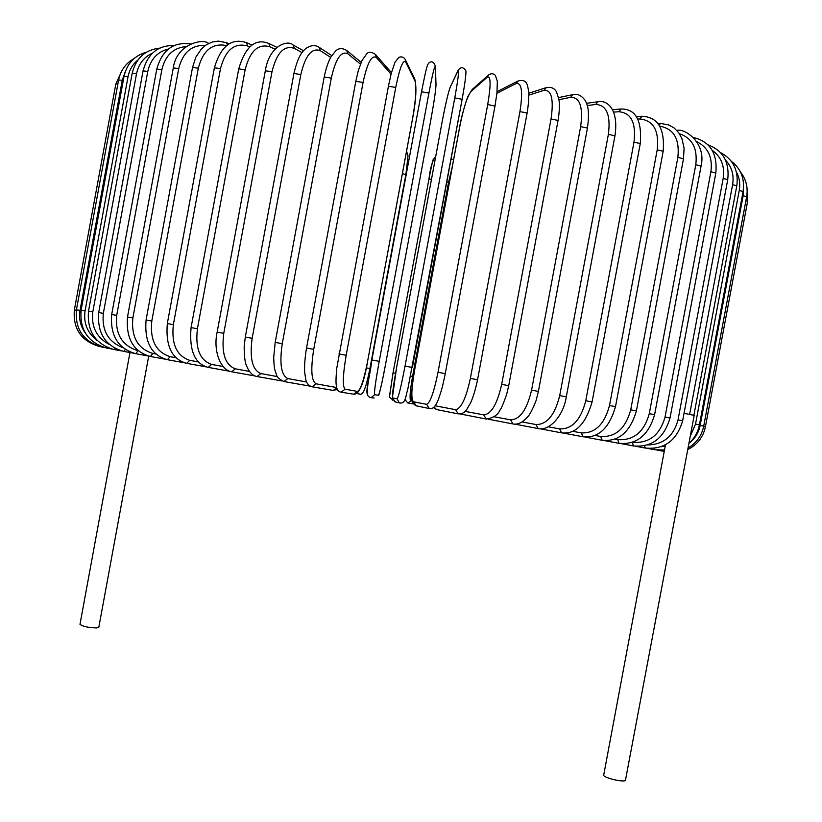 <?xml version="1.0" encoding="UTF-8"?>
<svg xmlns="http://www.w3.org/2000/svg" width="822" height="822" viewBox="0 0 822 822"><rect width="100%" height="100%" fill="white"/><g stroke="black" fill="none" stroke-linecap="round" stroke-linejoin="round"><path stroke-width="1.23" d="M129.958 352.546L79.991 624.309C82.745 626.477 88.365 627.689 96.862 627.936L98.815 627.278L148.7 356.111M661.124 446.736L665.204 446.182L665.471 444.784L603.718 775.043C602.629 777.407 621.987 782.349 625.398 780.571L694.189 415.387L684.038 413.302M452.336 166.496L448.524 182.525L412.552 376.455C410.024 391.036 409.428 399.173 410.764 400.869L412.243 401.136M446.808 181.898L448.524 182.525M410.723 376.075L412.552 376.455M404.917 399.554L407.856 403.037L410.764 400.869M428.961 179.104C431.673 164.79 433.225 158.06 433.626 158.903M389.505 396.923L393.05 372.859L428.95 179.114L431.499 179.217M393.05 372.859L395.557 373.28M435.722 156.427C432.464 160.362 430.214 167.924 428.95 179.114L393.039 372.859L389.371 397.057L392.793 399.985M380.257 389.854L379.127 394.005M405.821 174.685L369.931 368.554L405.821 174.685M402.4 173.648L405.852 174.644L408.02 155.933L406.571 151.094M366.345 367.855L369.931 368.554C365.122 392.063 362.471 395.351 359.348 394.046L357.673 392.721M122.077 70.363L115.82 84.019L117.875 83.998M76.354 310.254L74.36 309.925L115.82 84.019M74.36 309.925C72.86 329.088 81.44 341.356 100.12 346.72L100.222 346.74M118.604 80.001L122.262 80.279L80.011 310.459L76.425 309.843L118.604 80.001C120.577 70.445 125.704 63.325 133.996 58.639M125.15 72.017L122.262 80.279M80.011 310.459C78.707 318.32 80.299 325.563 84.779 332.201M102.606 347.007L104.846 347.675M124.019 76.436L128.026 76.775L85.046 310.922L81.101 310.233L124.019 76.436C126.917 63.684 134.418 55.588 146.511 52.146M137.849 60.057C132.64 64.342 129.373 69.911 128.026 76.775M85.046 310.922C83.361 323.293 87.481 333.187 97.386 340.596M107.6 347.583L107.045 348.158L111.915 349.052M132.157 73.394L136.514 73.805L92.804 311.877L88.509 311.127L132.157 73.394C135.918 58.198 145.093 49.782 159.694 48.128M152.389 53.194C143.871 57.15 138.579 64.013 136.514 73.805M92.804 311.877C91.078 326.899 96.667 337.801 109.573 344.603M115.172 348.425L114.145 349.545L121.492 350.902M143.059 70.918L147.785 71.411L103.346 313.367L98.691 312.545L143.059 70.918C147.641 53.687 158.03 45.22 174.202 45.508M168.356 49.043C157.403 51.807 150.549 59.256 147.785 71.411M103.346 313.367C101.651 330.444 108.206 341.901 123.012 347.737M125.345 349.463L123.721 351.395L133.575 353.203M156.776 69.079L161.862 69.644L116.703 315.391L111.689 314.497L156.776 69.079C162.17 49.988 173.411 41.614 190.478 43.967M185.926 46.597C173.319 47.768 165.294 55.454 161.862 69.644M116.703 315.391C115.029 334.133 122.139 345.898 138.024 350.686L138.312 350.737M138.024 350.686L135.805 353.707L148.166 355.977M173.288 67.907L178.723 68.565L132.876 317.95L127.502 316.984L173.288 67.907C176.545 43.689 203.116 38.274 208.408 43.289L208.685 43.432M205.295 45.487C191.68 44.778 182.813 52.474 178.723 68.565M132.876 317.95C131.078 336.948 137.757 348.785 152.892 353.46L155.944 354.025M152.892 353.46L150.375 356.481L165.191 359.183M192.523 67.466L198.297 68.205L151.793 321.032L146.069 320.015L192.523 67.466L195.831 57.18L201.369 48.971L206.404 44.727L212.189 42.035L218.22 41.11L226.256 42.61L227.478 44.891M226.533 45.6C212.487 42.723 203.075 50.255 198.297 68.205M151.793 321.032C149.861 340.287 155.985 352.176 170.185 356.686L176.052 357.776M170.185 356.686L167.369 359.697L184.56 362.831M214.388 67.784L220.491 68.606L173.36 324.649L167.318 323.56L214.388 67.784C220.841 46.063 231.516 37.678 246.415 42.641L247.689 46.022C234.486 42.405 225.423 49.937 220.491 68.606M249.693 46.875L247.689 46.022M173.36 324.649C171.264 344.12 176.74 356.018 189.79 360.344L198.472 361.947M189.79 360.344L186.697 363.334L206.147 366.869M238.729 68.884L245.12 69.798L197.414 328.759L191.074 327.608L238.729 68.884C245.336 46.566 255.334 38.079 268.732 43.422L270.099 46.864C258.283 43.258 249.96 50.902 245.12 69.798M274.938 49.176L270.099 46.864M197.414 328.759C195.143 348.425 199.859 360.303 211.573 364.403L223.009 366.499M211.573 364.403L208.223 367.383L229.759 371.277M265.321 70.784L271.99 71.771L223.769 333.321L217.152 332.129L265.321 70.784C269.226 45.395 287.854 39.528 293.043 44.963L294.44 48.436C284.176 44.902 276.695 52.68 271.99 71.771M302.023 52.608L294.44 48.436M223.769 333.321C221.293 353.162 225.146 364.999 235.328 368.821L249.426 371.41M235.328 368.821L231.773 371.801L255.159 376.003M293.927 73.477L300.821 74.555L252.149 338.315L245.295 337.071L293.927 73.477C298.355 54.632 302.948 51.098 306 48.375C310.973 45.138 315.34 44.778 319.121 47.306L320.457 50.759C311.928 47.347 305.383 55.279 300.821 74.555M330.65 57.396L320.457 50.759M252.149 338.315C249.456 358.289 252.364 370.044 260.851 373.568L277.415 376.599M260.851 373.568L257.101 376.538L282.09 380.987M324.217 76.96L331.307 78.111L282.254 343.678L275.195 342.394L324.217 76.96C325.902 68.699 328.132 62.04 330.896 56.954L335.684 50.933C338.705 48.066 342.384 47.902 346.72 50.471L347.87 53.8C341.212 50.574 335.684 58.681 331.307 78.111M360.468 64.095L347.87 53.8M282.254 343.678C279.336 363.756 281.206 375.387 287.864 378.582L306.637 382.004M287.864 378.582L283.96 381.542L310.213 386.165M355.947 81.399L363.077 82.416L313.727 349.35L306.524 348.025L355.844 81.193L358.341 70.476L362.05 60.458L366.509 54.118C368.564 51.498 371.575 51.632 375.562 54.529L376.394 57.55C371.708 54.571 367.27 62.862 363.077 82.416M391.025 74.196L376.394 57.55M313.727 349.35C310.572 369.489 311.353 380.976 316.049 383.812L336.701 387.552M336.835 388.015L333.146 390.409L337.38 389.371M316.049 383.812L312.062 386.782L333.146 390.409M388.457 86.259L395.752 87.43L346.185 355.258L338.921 353.933M346.185 355.258C342.795 375.418 342.435 386.73 345.086 389.207L357.539 391.416C360.55 390.008 363.858 380.226 367.465 362.05L412.675 117.936C415.881 99.308 416.662 87.009 415.018 81.049L405.667 61.969C403.037 59.287 399.739 67.774 395.752 87.43M405.667 61.969L405.338 59.667C403.89 57.088 401.742 56.307 398.876 57.334L394.992 62.256L391.251 73.333L388.426 86.146L336.732 368.4C335.571 381.891 336.136 383.463 336.219 384.871C336.609 389.392 338.243 391.827 341.12 392.176L353.45 394.18M415.018 81.049L414.699 78.871L405.338 59.667M367.465 362.05L412.695 118.029C416.138 99.626 416.805 86.567 414.699 78.871M357.539 391.416L353.768 394.231C359.214 394.406 363.786 383.689 367.496 362.07M345.086 389.207L341.12 392.176M421.542 91.787L428.909 93.102L379.209 361.331L371.863 359.964L421.542 91.787M379.209 361.331C375.582 381.48 374.051 392.597 374.627 394.673L378.439 395.29C379.6 393.543 381.911 383.566 385.364 365.348L430.636 121.05C434.006 102.431 435.794 90.297 436.009 84.645L435.331 67.003C434.807 64.671 432.67 73.364 428.909 93.102M435.331 67.003L435.393 66.171C433.759 61.742 431.571 60.684 428.817 63.006C427.306 65.524 427.245 62.832 421.542 91.756L371.863 359.974C368.246 380.124 366.766 391.241 367.424 393.348M436.009 84.645L435.393 66.171M430.636 121.05L430.625 121.101C434.098 101.979 435.917 89.577 436.061 83.854M378.439 395.29L378.778 395.022C378.891 395.742 382.394 381.788 385.364 365.348L430.636 121.07M374.627 394.673L371.143 397.673L374.133 398.012M454.772 97.91L462.128 99.298L412.387 367.475L405.041 366.119L454.772 97.91C458.316 78.141 459.334 69.233 457.833 71.195L450.179 87.286C448.196 92.609 445.432 104.558 441.897 123.146L396.615 367.434C393.327 385.672 391.981 395.834 392.587 397.91L397.088 398.845C398.536 397.129 401.187 386.227 405.041 366.119M397.088 398.845L399.369 402.924C406.171 404.157 405.482 395.423 407.599 390.255L462.128 99.298C465.92 78.193 466.393 70.661 465.642 70.394C463.207 66.901 460.71 66.849 458.142 70.26L457.833 71.195M458.142 70.26L450.179 87.286M450.466 86.392C448.154 92.691 445.288 104.949 441.887 123.177L441.897 123.146M395.598 401.989L392.33 398.115L396.605 367.434L441.887 123.177M399.369 402.924L394.755 401.783L392.587 397.91M445.257 373.64L495.008 105.966L496.93 93.081L497.341 81.399L495.358 75.254C493.015 73.322 490.734 73.261 488.504 75.069L487.302 77.165L471.037 91.478C467.225 96.421 463.464 108.155 459.755 126.691L414.483 370.773C411.36 389.032 411.031 399.369 413.476 401.783L426.597 404.311C430.132 402.986 433.934 392.31 438.023 372.284L487.713 104.538L494.936 106.069M487.713 104.538C491.022 84.758 490.888 75.634 487.302 77.165M426.597 404.311L429.248 408.513C432.074 409.253 434.54 407.507 436.646 403.273C437.232 401.979 438.393 400.735 442.4 386.813L445.308 373.64L438.023 372.284M488.504 75.069L472.177 89.485L471.037 91.478M416.292 405.832L413.476 401.783M435.095 405.791L455.573 409.675C461.142 408.74 466.074 398.31 470.369 378.387L519.946 111.597L527.118 113.046C529.378 99.616 528.752 90.112 528.649 91.026L527.549 85.796C526.357 81.09 523.182 79.487 518.055 81.008L516.154 83.567L496.909 93.256M519.946 111.597C523.018 91.838 521.754 82.498 516.154 83.567M477.418 379.733L470.369 378.387M433.348 407.589L436.574 409.572L434.067 406.982M436.574 409.572L458.234 413.867L455.573 409.675M465.098 411.37L483.685 414.874C491.196 414.309 497.197 404.136 501.687 384.367L551.038 118.985L558.056 120.454C559.433 112.152 559.731 105.175 558.95 99.513L556.576 92.064C554.593 88.221 551.172 86.731 546.332 87.605L544.03 90.307L528.885 95.126M551.038 118.985C553.894 99.277 551.552 89.721 544.03 90.307M558.056 120.454L508.715 385.682L501.687 384.367M460.176 413.969L486.254 419.035L483.685 414.874M494.228 416.775L510.585 419.847C519.925 419.631 526.923 409.726 531.577 390.131L580.64 126.609L587.442 128.068C590.032 109.203 587.052 104.137 585.151 100.438C581.565 95.516 577.547 93.554 573.098 94.561L570.602 97.304L558.981 99.709M580.64 126.609C583.271 106.983 579.931 97.222 570.602 97.304M587.442 128.068L538.41 391.416L531.577 390.131M488.206 419.189L513.01 423.957L510.585 419.847M522.104 421.943L535.975 424.542C546.99 424.645 554.901 414.997 559.71 395.608L608.383 134.356L614.948 135.815C619.069 108.823 606.667 99.698 598.128 101.733L595.58 104.476L587.278 105.565M608.383 134.356C610.818 114.844 606.554 104.887 595.58 104.476M614.948 135.815L566.296 396.862L559.71 395.608M515.024 424.162L538.225 428.591L535.975 424.542M548.377 426.803L559.597 428.899C572.112 429.3 580.835 419.919 585.767 400.756L633.988 142.134L640.266 143.573C642.085 120.423 635.735 108.905 621.206 109.007L618.699 111.73L613.623 112.111M633.988 142.134C636.238 122.766 631.142 112.635 618.699 111.73M640.266 143.573L592.076 401.958L585.767 400.756M540.29 428.827L561.621 432.875L559.597 428.899M572.759 431.314L581.216 432.886C595.046 433.543 604.478 424.419 609.503 405.513L657.21 149.84L663.179 151.258C664.936 128.705 657.919 117.053 642.136 116.282L639.752 118.974L637.821 119.036M657.21 149.84C659.295 130.657 653.469 120.361 639.752 118.974M663.179 151.258L615.514 406.654L609.503 405.513M563.758 433.143L583.004 436.78L581.216 432.886M595.005 435.424L600.646 436.472C615.596 437.355 625.624 428.478 630.721 409.839L677.852 157.403L683.483 158.78L684.079 148.042L681.859 138.425L678.725 132.712L674.256 128.057L668.903 124.985L660.775 123.454L658.925 124.934M677.852 157.403C679.825 139.103 673.783 128.684 659.717 126.167M683.483 158.78L636.403 410.918L630.721 409.839M585.182 437.078L602.166 440.273L600.646 436.472M614.918 439.092L617.743 439.616C633.618 440.695 644.129 432.053 649.267 413.692L695.782 164.729L701.063 166.065C706.694 142.627 684.12 127.77 676.989 130.472L676.989 130.472M695.782 164.729C697.724 148.402 692.258 138.065 679.404 133.709M701.063 166.065L654.6 414.72L649.267 413.692M604.386 440.582L618.987 443.325L617.743 439.616M632.354 442.308L632.426 442.318C649.02 443.541 659.891 435.126 665.049 417.052L710.896 171.757L715.818 173.041C717.637 153.447 710.208 141.62 693.542 137.551M710.896 171.757C712.777 157.444 708.122 147.436 696.912 141.723M715.818 173.041L670.022 418.018L665.049 417.052M621.237 443.644L633.382 445.925L632.426 442.318M647.561 444.928C663.385 444.651 673.537 436.318 678.016 419.919L723.175 178.415L727.737 179.648C729.638 162.088 723.062 150.488 708.009 144.847M723.175 178.415C724.942 166.27 721.305 156.92 712.273 150.364M727.737 179.648L682.63 420.813L678.016 419.919M635.642 446.254L645.291 448.062L644.489 445.76M689.637 414.36L732.608 184.652C734.169 174.994 731.796 166.804 725.507 160.085M732.608 184.652L736.8 185.823L693.881 415.274M647.551 448.391L654.692 449.726L654.148 448.37M690.316 436.122L695.525 424.101L739.245 190.437L743.078 191.547C744.927 178.836 740.961 168.695 731.19 161.122M739.245 190.437C740.406 183.82 739.471 177.665 736.42 171.942M743.078 191.547L699.419 424.871L695.525 424.101M656.942 450.066L661.607 450.939L661.32 450.24M689.226 443.068C695.063 438.527 698.71 432.649 700.169 425.436L743.15 195.718L746.643 196.766C748.184 187.467 746.119 179.186 740.427 171.921M743.15 195.718L743.53 188.125M746.643 196.766L703.714 426.135L700.169 425.436M745.893 200.774L747.588 201.482L746.993 187.673M747.588 201.482L705.389 426.926L703.632 426.556M453.61 159.612L451.011 159.263M413.394 403.931L407.856 403.037M392.875 400.15L392.207 400.067M380.483 388.919L378.695 395.228M356.727 393.502L359.348 394.046M336.701 389.772L337.729 389.967M102.401 347.223C83.556 341.808 74.894 329.355 76.425 309.843M107.045 348.158C88.211 342.753 79.559 330.115 81.101 310.233M114.145 349.545C95.475 344.213 86.937 331.4 88.509 311.127M123.721 351.395C105.432 346.185 97.088 333.229 98.691 312.545M135.805 353.707C118.091 348.682 110.045 335.612 111.689 314.497M150.375 356.481C133.441 351.713 125.807 338.551 127.502 316.984M229.235 43.761L226.256 42.61M167.369 359.697C151.423 355.268 144.323 342.044 146.069 320.015M252.005 45.035L246.415 42.641M186.697 363.334C171.932 359.348 165.479 346.093 167.318 323.56M276.839 47.327L268.732 43.422M208.223 367.383C194.835 363.93 189.111 350.675 191.074 327.608M303.513 50.748L293.043 44.963M231.773 371.801C220.101 370.054 213.042 350.09 217.152 332.129M331.728 55.577L319.121 47.306M257.101 376.538C252.724 375.818 249.2 372.263 246.528 365.852C244.977 362.584 244.185 356.09 244.175 346.37L245.295 337.071M361.177 62.359L346.72 50.471M283.96 381.542C275.226 377.216 277.106 374.986 275.226 371.267C274.64 368.03 274.188 369.828 273.695 357.539L275.195 342.394M391.436 72.665L375.562 54.529M312.062 386.782C308.712 385.775 306.627 383.401 305.805 379.651L304.664 372.274C304.304 365.944 304.921 357.858 306.524 348.025M371.143 397.673C362.687 395.906 369.037 383.997 371.863 359.964M472.177 89.485L468.16 96.02C467.194 97.397 461.461 115.522 459.704 126.773L414.452 370.773C412.182 385.292 411.288 394.046 411.771 397.047C411.257 400.746 412.665 403.643 415.994 405.77L429.248 408.513M527.118 113.046L477.561 379.733C475.548 389.371 473.236 397.067 470.616 402.821L466.783 409.438C464.646 412.654 461.8 414.134 458.234 413.867M497.074 91.643L518.055 81.008M528.823 93.225L546.332 87.605M486.254 419.035C493.364 417.997 498.04 414.853 500.259 409.603C501.348 408.452 503.454 403.448 506.599 394.591L508.715 385.682M558.59 97.602L573.098 94.561M513.01 423.957C517.541 424.84 522.196 422.744 526.974 417.668C529.615 415.131 532.666 409.407 536.108 400.478L538.41 391.416M586.518 103.284L598.128 101.733M538.225 428.591C549.743 431.211 563.635 415.233 566.296 396.862M612.472 109.696L621.206 109.007M561.621 432.875C575.503 434.458 585.644 424.152 592.076 401.958M636.3 116.488L642.136 116.282M583.004 436.78C598.324 438.352 609.164 428.313 615.514 406.654M657.816 123.464L660.775 123.454M602.166 440.273C618.74 441.856 630.145 432.074 636.403 410.918M618.987 443.325C636.588 444.949 648.455 435.413 654.6 414.72M633.382 445.925C651.784 447.579 663.991 438.28 670.022 418.018M645.291 448.062C664.268 449.747 676.722 440.664 682.63 420.813M736.8 185.823C738.731 170.493 733.286 159.396 720.462 152.532M654.692 449.726L664.495 449.994M661.607 450.939L663.837 451.268M688.97 443.305C694.487 438.321 697.97 432.167 699.419 424.871M688.096 447.98C696.501 442.955 701.711 435.681 703.714 426.135M687.808 449.5C697.313 444.733 703.18 437.212 705.389 426.926"/></g></svg>
